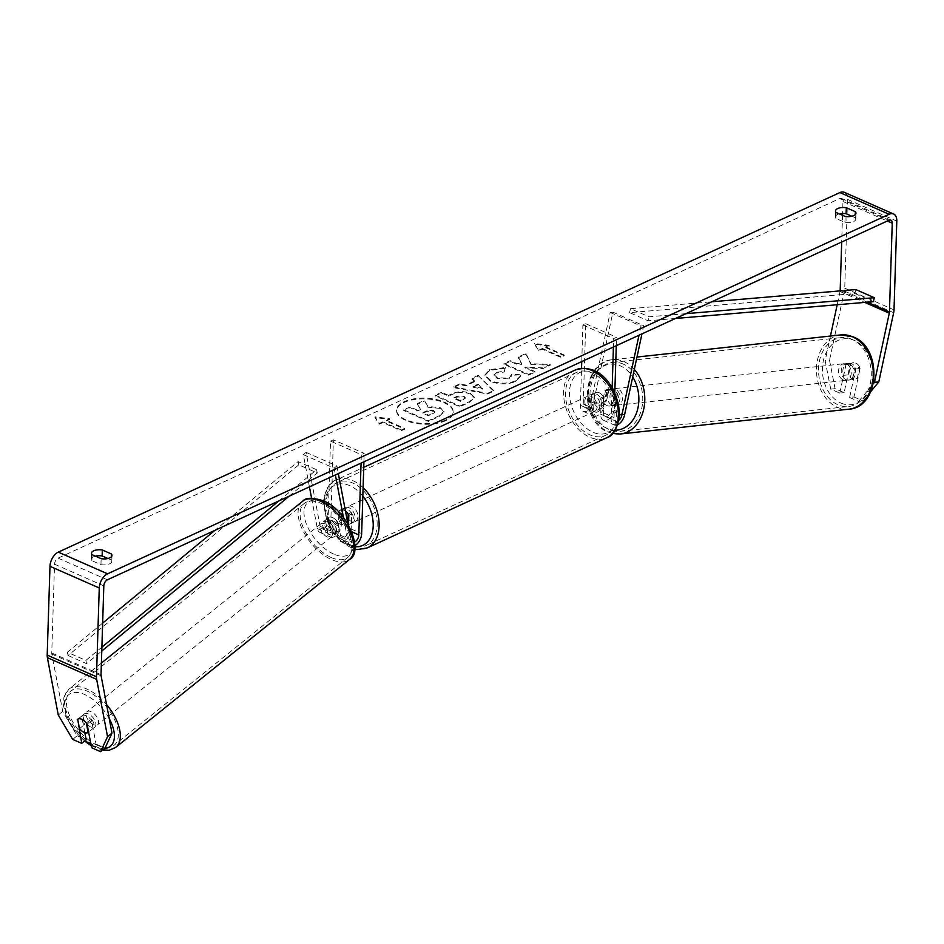 <?xml version="1.0" encoding="UTF-8"?>
<svg xmlns="http://www.w3.org/2000/svg" width="944" height="944" viewBox="0 0 944 944"><rect width="100%" height="100%" fill="white"/><g stroke="black" fill="none" stroke-linecap="round" stroke-linejoin="round"><path stroke-width="0.71" stroke-dasharray="4.72 3.54" d="M348.501 524.994L348.336 530.304A5.876 3.516 -66.2 0 1 346.07 535.909A5.876 3.516 -66.2 0 1 341.988 537.514A5.876 3.516 -66.2 0 1 340.454 535.272L338.011 522.374A8.39 4.413 -128.8 0 0 332.583 517.583A8.39 4.413 -128.8 0 0 328.571 517.607A8.39 4.413 -128.8 0 0 328.146 518.032L325.373 520.274L327.816 533.171A10.077 6.018 113.8 0 0 330.435 537.018A10.077 6.018 113.8 0 0 337.456 534.269A10.077 6.018 113.8 0 0 341.327 524.652L341.799 509.654A8.39 5.581 65.3 0 1 343.085 508.698A8.39 5.581 65.3 0 1 351.652 513.996L351.18 528.994A10.077 6.018 -66.2 0 1 347.309 538.611A10.077 6.018 -66.2 0 1 340.288 541.36A10.077 6.018 -66.2 0 1 337.669 537.502L335.226 524.604A8.39 4.413 -128.8 0 0 329.798 519.814A8.39 4.413 -128.8 0 0 325.786 519.837A8.39 4.413 -128.8 0 0 325.373 520.274M343.486 517.595L348.147 542.116A10.077 6.018 113.8 0 0 350.767 545.962A10.077 6.018 113.8 0 0 355.05 545.479M348.324 524.687L350.92 539.874A5.876 3.516 113.8 0 0 352.454 542.127A5.876 3.516 113.8 0 0 354.755 541.95M309.431 486.868L303.307 454.607L306.08 452.365L320.134 526.327A5.876 3.516 113.8 0 0 321.656 528.569A5.876 3.516 113.8 0 0 325.751 526.964A5.876 3.516 113.8 0 0 328.016 521.359L330.53 441.119L361.328 454.678L361.068 463.115M311.579 498.161L317.349 528.557A10.077 6.018 113.8 0 0 319.969 532.416A10.077 6.018 113.8 0 0 326.978 529.667A10.077 6.018 113.8 0 0 330.86 520.05L333.385 439.81L364.172 453.368L361.328 454.678M363.912 461.805L364.172 453.368M328.146 518.032L330.601 530.929A5.876 3.516 113.8 0 0 332.123 533.183A5.876 3.516 113.8 0 0 336.217 531.578A5.876 3.516 113.8 0 0 338.483 525.961L338.955 510.964A8.39 5.581 65.3 0 1 340.229 510.008A8.39 5.581 65.3 0 1 345.445 510.999A8.39 5.581 -114.7 0 0 340.229 510.008A8.39 5.581 -114.7 0 0 339.592 510.385L339.262 521.1A8.39 5.581 -114.7 0 0 347.25 525.265A8.39 5.581 -114.7 0 0 347.888 524.888M333.385 439.81L330.53 441.119M303.307 454.607L334.093 468.165L335.38 474.926M306.08 452.365L336.878 465.923L334.093 468.165M336.878 465.923L338.33 473.569M348.808 515.306L351.652 513.996M338.955 510.964L341.799 509.654M338.011 522.374L335.226 524.604M614.686 395.088A8.39 6.36 -96.2 0 0 610.438 389.754A8.39 6.36 -96.2 0 0 607.83 389.329A8.39 6.36 -96.2 0 0 604.833 390.757L601.493 406.309A5.876 3.516 -66.2 0 1 595.31 412.103A5.876 3.516 -66.2 0 1 593.693 408.563L594.165 393.565A8.39 5.581 65.3 0 1 595.44 392.61A8.39 5.581 65.3 0 1 604.018 397.896L603.546 412.894A5.876 3.516 113.8 0 0 605.175 416.446A5.876 3.516 113.8 0 0 611.346 410.652L614.686 395.088L617.411 394.793A8.39 6.36 -96.2 0 0 613.163 389.459A8.39 6.36 -96.2 0 0 610.556 389.034A8.39 6.36 -96.2 0 0 607.558 390.462L604.207 406.014A10.077 6.018 -66.2 0 1 593.623 415.938A10.077 6.018 -66.2 0 1 590.85 409.873L591.322 394.875A8.39 5.581 65.3 0 1 592.596 393.919A8.39 5.581 65.3 0 1 601.175 399.206L600.703 414.204A10.077 6.018 113.8 0 0 603.476 420.281A10.077 6.018 113.8 0 0 614.06 410.357L617.411 394.793M617.777 424.647A10.077 6.018 -66.2 0 1 613.954 424.894A10.077 6.018 -66.2 0 1 611.169 418.817L612.149 387.866M618.922 420.233A5.876 3.516 -66.2 0 1 615.641 421.048A5.876 3.516 -66.2 0 1 614.013 417.508L614.792 392.905M581.752 361.599L582.896 325.031L585.74 323.721L583.227 403.949A5.876 3.516 -66.2 0 0 584.843 407.489A5.876 3.516 -66.2 0 0 591.015 401.707L610.19 312.464L612.916 312.169L593.741 401.412A10.077 6.018 -66.2 0 1 583.156 411.336A10.077 6.018 -66.2 0 1 580.371 405.259L581.539 368.313M616.279 345.705L616.538 337.268L613.694 338.577L613.423 347.014M585.74 323.721L616.538 337.268M582.896 325.031L613.694 338.577M612.916 312.169L643.714 325.727L641.955 333.893M610.19 312.464L640.988 326.022L643.714 325.727M640.988 326.022L639.005 335.25M604.018 397.896L601.175 399.206M594.165 393.565L591.322 394.875M604.833 390.757L607.558 390.462M845.918 379.665A8.39 6.36 -96.2 0 0 848.526 380.09A8.39 6.36 -96.2 0 0 854.001 372.786A8.39 6.36 -96.2 0 0 849.329 363.829A8.39 6.36 -96.2 0 0 846.721 363.405A8.39 6.36 -96.2 0 0 841.246 370.709A8.39 6.36 -96.2 0 0 845.918 379.665M859.677 367.275A8.39 6.36 -96.2 0 0 855.854 363.121A8.39 6.36 -96.2 0 0 853.246 362.697A8.39 6.36 -96.2 0 0 851.063 363.487L848.632 374.803A8.39 6.36 -96.2 0 0 852.456 378.957A8.39 6.36 -96.2 0 0 855.063 379.382A8.39 6.36 -96.2 0 0 857.246 378.591L859.677 367.275L854.78 367.806A8.39 6.36 -96.2 0 1 852.349 379.122L857.246 378.591M607.039 405.601A8.39 6.36 -96.2 0 0 609.647 406.014A8.39 6.36 -96.2 0 0 611.83 405.224L615.099 404.87A8.39 6.36 -96.2 0 0 617.529 393.565L614.261 393.919A8.39 6.36 -96.2 0 0 610.438 389.754A8.39 6.36 -96.2 0 0 607.83 389.329A8.39 6.36 -96.2 0 0 605.647 390.12L608.904 389.766A8.39 6.36 -96.2 0 0 606.473 401.082L603.216 401.436A8.39 6.36 -96.2 0 0 607.039 405.601M611.936 405.059A8.39 6.36 -96.2 0 0 614.544 405.483A8.39 6.36 -96.2 0 0 620.019 398.179A8.39 6.36 -96.2 0 0 615.335 389.223A8.39 6.36 -96.2 0 0 612.727 388.798A8.39 6.36 -96.2 0 0 607.263 396.114A8.39 6.36 -96.2 0 0 611.936 405.059M614.261 393.919L611.83 405.224M603.216 401.436L605.647 390.12M848.632 374.803L843.735 375.334A8.39 6.36 -96.2 0 1 846.166 364.018L851.063 363.487M846.166 364.018L843.735 375.334M852.349 379.122L854.78 367.806M615.099 404.87L617.529 393.565M608.904 389.766L606.473 401.082M614.65 404.764A8.39 6.36 -96.2 0 0 617.258 405.188A8.39 6.36 -96.2 0 0 622.733 397.884A8.39 6.36 -96.2 0 0 618.06 388.928A8.39 6.36 -96.2 0 0 615.453 388.503A8.39 6.36 -96.2 0 0 609.977 395.819A8.39 6.36 -96.2 0 0 614.65 404.764M843.204 379.96A8.39 6.36 -96.2 0 0 845.812 380.385A8.39 6.36 -96.2 0 0 851.276 373.081A8.39 6.36 -96.2 0 0 846.603 364.124A8.39 6.36 -96.2 0 0 843.995 363.7A8.39 6.36 -96.2 0 0 838.532 371.004A8.39 6.36 -96.2 0 0 843.204 379.96M851.936 339.333A34.668 26.279 -96.2 0 0 841.163 337.586A34.668 26.279 -96.2 0 0 818.566 367.771A34.668 26.279 -96.2 0 0 837.871 404.752A34.668 26.279 -96.2 0 0 848.644 406.498A34.668 26.279 -96.2 0 0 871.241 376.314A34.668 26.279 -96.2 0 0 851.936 339.333M623.382 364.136A34.668 26.279 -96.2 0 0 612.621 362.39A34.668 26.279 -96.2 0 0 590.024 392.574A34.668 26.279 -96.2 0 0 609.328 429.567A34.668 26.279 -96.2 0 0 620.102 431.314A34.668 26.279 -96.2 0 0 642.699 401.117A34.668 26.279 -96.2 0 0 623.382 364.136M445.662 420.717A28.308 12.697 -178.2 0 1 414.381 423.101A28.308 12.697 -178.2 0 1 396.586 410.687A28.308 12.697 -178.2 0 1 404.115 402.439A28.308 12.697 -178.2 0 1 435.385 400.055A28.308 12.697 -178.2 0 1 453.179 412.469A28.308 12.697 -178.2 0 1 445.662 420.717M445.686 419.974A28.308 12.697 -178.2 0 1 414.404 422.357A28.308 12.697 -178.2 0 1 396.61 409.944A28.308 12.697 -178.2 0 1 404.138 401.684A28.308 12.697 -178.2 0 1 435.408 399.3A28.308 12.697 -178.2 0 1 453.203 411.714A28.308 12.697 -178.2 0 1 445.686 419.974M851.842 216.223L855.193 217.698L855.288 214.548M855.193 217.698A8.39 3.764 -178.2 0 1 855.771 219.15A8.39 3.764 -178.2 0 1 853.541 221.592A8.39 3.764 -178.2 0 1 844.939 222.418L835.865 218.43A8.39 3.764 -178.2 0 1 835.298 216.99A8.39 3.764 -178.2 0 1 839.405 213.91M95.427 556.169A8.39 3.764 1.8 0 0 91.308 559.249A8.39 3.764 1.8 0 0 91.887 560.689L100.949 564.677A8.39 3.764 1.8 0 0 109.551 563.851A8.39 3.764 1.8 0 0 111.781 561.409A8.39 3.764 1.8 0 0 111.203 559.957L111.298 556.807M84.818 732.662L81.68 716.154L77.727 719.34M81.68 716.154A8.39 4.413 51.2 0 1 82.104 715.717A8.39 4.413 51.2 0 1 86.116 715.694A8.39 4.413 51.2 0 1 91.544 720.484L96.028 744.12L91.58 747.695M531.012 364.49L550.234 365.186L542.741 368.632L524.899 367.841L534.894 372.231L528.581 375.146L503.943 364.301L510.256 361.399L516.628 364.195L521.725 364.36L518.303 357.693L525.879 354.201L531.012 364.49L531.035 363.735L550.246 364.431L550.234 365.186M474.62 381.73L465.793 385.789L459.811 384.597L453.297 387.595L487.6 394.014L493.641 391.229L478.62 375.948L471.894 379.04L474.62 381.73L474.643 380.975L465.817 385.034L465.793 385.789M111.203 559.957L107.852 558.482M72.676 739.388L77.137 735.801L62.729 711.422L51.837 654.098A5.039 3.009 -66.2 0 1 51.755 652.988L54.551 564.205A5.039 3.009 -66.2 0 1 58.103 558.128L839.688 198.57A5.039 3.009 -66.2 0 1 841.576 198.464A5.039 3.009 -66.2 0 1 842.968 201.509L842.591 213.497M549.184 346.082L534.446 344.218L538.93 350.802L542.34 349.233L560.819 357.363L564.241 355.782L545.762 347.652L549.184 346.082L549.207 345.339L534.469 343.463L534.446 344.218M382.839 422.605L379.417 424.175L374.945 417.59L389.671 419.466L386.249 421.036L404.728 429.166L401.318 430.735L382.839 422.605L382.863 421.862L401.342 429.992L401.318 430.735M470.419 394.108L470.348 394.073C464.059 391.689 457.828 391.89 451.68 394.675L448.553 396.114L441.521 393.011L435.208 395.925L459.846 406.77L469.605 402.274L474.23 397.908L470.372 393.318C464.082 390.946 457.852 391.146 451.704 393.931L448.577 395.359L448.553 396.114M505.335 368.219L489.688 370.414L484.98 375.476L490.75 381.459C499.164 384.668 507.435 384.704 515.566 381.565L520.474 376.585L520.097 374.862L511.365 375.299L511.542 376.326L511.388 374.544L509.276 378.863L497.323 378.497L494.054 375.287L496.107 373.069L504.249 372.019L505.359 367.464L489.712 369.659L485.004 374.733L490.774 380.703C499.187 383.913 507.459 383.948 515.589 380.821L520.498 375.842L520.097 374.862M839.771 393.105L845.895 364.585A8.39 6.36 83.8 0 1 848.892 363.169A8.39 6.36 83.8 0 1 855.748 368.927L849.624 397.448L853.978 396.976L860.102 368.455A8.39 6.36 -96.2 0 0 853.246 362.697A8.39 6.36 -96.2 0 0 850.249 364.113L844.125 392.633L835.074 388.657L829.516 360.195L825.162 360.667L830.732 389.129L839.771 393.105L844.125 392.633M844.278 192.316A11.753 7.021 -66.2 0 1 847.523 199.408L844.738 288.191A11.753 7.021 -66.2 0 1 844.373 291.035L829.516 360.195M870.781 391.559L863.017 400.952L858.662 401.424L873.318 383.701M853.978 396.976L863.017 400.952M849.624 397.448L858.662 401.424M830.732 389.129L835.074 388.657M840.125 290.894A5.039 3.009 -66.2 0 1 840.03 291.507L837.186 304.735M830.46 336.04L825.162 360.667M96.028 744.12L105.067 748.096M62.729 711.422L58.268 714.997M842.532 215.279L841.694 242.006M77.137 735.801L86.175 739.789M91.544 720.484L87.084 724.072M91.887 560.689L92.075 554.694M100.949 564.677L101.138 558.683M855.748 368.927L860.102 368.455M845.895 364.585L850.249 364.113M835.865 218.43L836.054 212.435M844.939 222.418L845.128 216.424M440.258 408.422L427.903 407.218L424.741 400.917L417.437 404.28L420.316 409.684L417.543 410.959L410.062 407.666L403.737 410.581L428.423 421.449L439.22 416.481L443.987 411.879L440.282 407.666L427.927 406.463L424.741 400.917M417.437 404.28L420.34 408.941L417.567 410.215L410.085 406.923L403.761 409.838L428.446 420.694L439.243 415.726L444.01 411.136L443.999 412.162L444.01 411.136L440.282 407.666M428.446 420.694L428.423 421.449M403.761 409.838L403.737 410.581M410.085 406.923L410.062 407.666M417.567 410.215L417.543 410.959M420.34 408.941L420.316 409.684M417.46 403.525L424.765 400.173M427.927 406.463L427.903 407.218M534.469 343.463L538.93 350.802M538.953 350.047L542.363 348.478L542.34 349.233M542.363 348.478L560.842 356.608L560.819 357.363M545.762 347.652L545.785 346.908L564.264 355.038L560.842 356.608M564.264 355.038L564.241 355.782M545.785 346.908L549.207 345.339M401.342 429.992L404.752 428.411L404.728 429.166M382.863 421.862L379.441 423.431L374.969 416.847L389.695 418.711L386.273 420.281L404.752 428.411M386.273 420.281L386.249 421.036M389.695 418.711L389.671 419.466M374.969 416.847L374.945 417.59M379.441 423.431L379.417 424.175M473.003 387.217L478.089 384.881L482.526 389.105L473.003 387.217L473.027 386.474L478.112 384.137L478.089 384.881M478.112 384.137L482.526 389.105M465.817 385.034L459.834 383.854L459.811 384.597M459.834 383.854L453.321 386.851L453.297 387.595M453.321 386.851L487.623 393.27L487.6 394.014M487.623 393.27L493.665 390.486L493.641 391.229M493.665 390.486L478.62 375.948M478.643 375.193L471.917 378.296L471.894 379.04M471.917 378.296L474.643 380.975M482.549 388.362L473.027 386.474M463.787 396.869L465.239 398.285L460.424 401.33L453.911 398.462L456.908 397.094L463.787 396.869L463.811 396.114L465.262 397.53L460.424 401.33M460.448 400.586L453.934 397.719L453.911 398.462M453.934 397.719L456.931 396.338L463.811 396.114M448.577 395.359L441.544 392.267L441.521 393.011M441.544 392.267L435.231 395.17L435.208 395.925M435.231 395.17L459.87 406.014L459.846 406.77M459.87 406.014L469.628 401.519L474.254 397.164L470.442 393.353M550.246 364.431L542.765 367.877L524.923 367.086L534.918 371.488L528.605 374.39L503.966 363.546L510.279 360.643L516.651 363.452L521.749 363.605L518.327 356.95L525.902 353.457L531.035 363.735M525.902 353.457L525.879 354.201M518.327 356.95L518.303 357.693M521.749 363.605L521.725 364.36M516.651 363.452L516.628 364.195M510.279 360.643L510.256 361.399M503.966 363.546L503.943 364.301M528.605 374.39L528.581 375.146M534.918 371.488L534.894 372.231M524.923 367.086L524.899 367.841M542.765 367.877L542.741 368.632M520.12 374.107L511.388 374.544L509.3 378.107L497.346 377.742L494.078 374.532L496.131 372.314L504.273 371.263L504.249 372.019M504.273 371.263L505.359 367.464M433.402 411.124L434.759 412.422L428.836 415.926L422.9 413.319L427.077 411.407L433.402 411.124L433.426 410.38L434.783 411.678L428.859 415.183L422.924 412.575L427.101 410.652L433.426 410.38M422.924 412.575L422.9 413.319M428.859 415.183L428.836 415.926M88.335 713.912A8.39 4.413 -128.8 0 0 84.323 713.924A8.39 4.413 -128.8 0 0 84.382 720.496A8.39 4.413 -128.8 0 0 90.836 727.033A8.39 4.413 -128.8 0 0 94.848 727.01A8.39 4.413 -128.8 0 0 94.789 720.437A8.39 4.413 -128.8 0 0 88.335 713.912M79.485 728.626L84.5 724.603A8.39 4.413 -128.8 0 1 82.659 715.269A8.39 4.413 -128.8 0 1 82.718 715.222L77.703 719.257M330.4 526.929A8.39 4.413 -128.8 0 0 335.073 530.705A8.39 4.413 -128.8 0 0 339.026 530.729L335.686 533.407A8.39 4.413 -128.8 0 0 335.745 533.372A8.39 4.413 -128.8 0 0 333.905 524.038L337.244 521.348A8.39 4.413 -128.8 0 0 332.583 517.583A8.39 4.413 -128.8 0 0 328.63 517.56L325.291 520.238A8.39 4.413 -128.8 0 0 325.232 520.286A8.39 4.413 -128.8 0 0 327.072 529.619L330.4 526.929L328.63 517.56M327.568 521.607A8.39 4.413 -128.8 0 0 323.556 521.631A8.39 4.413 -128.8 0 0 323.615 528.203A8.39 4.413 -128.8 0 0 330.07 534.729A8.39 4.413 -128.8 0 0 334.082 534.705A8.39 4.413 -128.8 0 0 334.023 528.144A8.39 4.413 -128.8 0 0 327.568 521.607M337.244 521.348L339.026 530.729M86.329 723.045L91.332 719.021A8.39 4.413 -128.8 0 1 93.173 728.355A8.39 4.413 -128.8 0 1 93.114 728.402L88.606 732.025M82.718 715.222L84.5 724.603M93.114 728.402L91.332 719.021M335.686 533.407L333.905 524.038M325.291 520.238L327.072 529.619M324.795 523.837A8.39 4.413 -128.8 0 0 320.783 523.861A8.39 4.413 -128.8 0 0 320.83 530.434A8.39 4.413 -128.8 0 0 327.285 536.971A8.39 4.413 -128.8 0 0 331.297 536.947A8.39 4.413 -128.8 0 0 331.238 530.375A8.39 4.413 -128.8 0 0 324.795 523.837M91.12 711.67A8.39 4.413 -128.8 0 0 87.108 711.693A8.39 4.413 -128.8 0 0 87.167 718.266A8.39 4.413 -128.8 0 0 93.609 724.803A8.39 4.413 -128.8 0 0 97.621 724.78A8.39 4.413 -128.8 0 0 97.574 718.207A8.39 4.413 -128.8 0 0 91.12 711.67M97.515 745.347A34.668 18.231 -128.8 0 0 114.082 745.253A34.668 18.231 -128.8 0 0 113.858 718.113A34.668 18.231 -128.8 0 0 87.214 691.126A34.668 18.231 -128.8 0 0 70.647 691.22A34.668 18.231 -128.8 0 0 70.883 718.36A34.668 18.231 -128.8 0 0 97.515 745.347M331.191 557.515A34.668 18.231 -128.8 0 0 347.758 557.42A34.668 18.231 -128.8 0 0 347.522 530.28A34.668 18.231 -128.8 0 0 320.889 503.294A34.668 18.231 -128.8 0 0 304.322 503.388A34.668 18.231 -128.8 0 0 304.546 530.528A34.668 18.231 -128.8 0 0 331.191 557.515M342.707 512.568A8.39 5.581 -114.7 0 0 345.905 520.769A8.39 5.581 -114.7 0 0 352.372 522.905A8.39 5.581 -114.7 0 0 355.027 517.985A8.39 5.581 -114.7 0 0 351.829 509.784A8.39 5.581 -114.7 0 0 345.362 507.648A8.39 5.581 -114.7 0 0 342.707 512.568M348.513 524.593L351.298 523.318A8.39 5.581 -114.7 0 0 353.316 518.775A8.39 5.581 -114.7 0 0 351.64 512.604L348.218 514.173M339.262 521.1L342.672 519.519A8.39 5.581 -114.7 0 1 340.996 513.359A8.39 5.581 -114.7 0 1 343.014 508.816L339.592 510.385M594.472 403.69A8.39 5.581 -114.7 0 0 602.461 407.855A8.39 5.581 -114.7 0 0 603.098 407.478L599.676 409.059A8.39 5.581 -114.7 0 0 601.694 404.516A8.39 5.581 -114.7 0 0 600.018 398.344L603.428 396.775A8.39 5.581 -114.7 0 0 595.44 392.61A8.39 5.581 -114.7 0 0 594.803 392.975L594.472 403.69L591.05 405.259A8.39 5.581 -114.7 0 1 589.375 399.088A8.39 5.581 -114.7 0 1 591.392 394.545L594.803 392.975M587.664 399.878A8.39 5.581 -114.7 0 0 590.861 408.079A8.39 5.581 -114.7 0 0 597.328 410.215A8.39 5.581 -114.7 0 0 599.983 405.295A8.39 5.581 -114.7 0 0 596.785 397.094A8.39 5.581 -114.7 0 0 590.319 394.97A8.39 5.581 -114.7 0 0 587.664 399.878M603.098 407.478L603.428 396.775M343.014 508.816L342.672 519.519M351.298 523.318L351.64 512.604M599.676 409.059L600.018 398.344M591.392 394.545L591.05 405.259M584.82 401.188A8.39 5.581 -114.7 0 0 588.006 409.389A8.39 5.581 -114.7 0 0 594.484 411.525A8.39 5.581 -114.7 0 0 597.139 406.604A8.39 5.581 -114.7 0 0 593.941 398.403A8.39 5.581 -114.7 0 0 587.463 396.279A8.39 5.581 -114.7 0 0 584.82 401.188M345.551 511.259A8.39 5.581 -114.7 0 0 348.749 519.46A8.39 5.581 -114.7 0 0 355.227 521.595A8.39 5.581 -114.7 0 0 357.87 516.675A8.39 5.581 -114.7 0 0 354.684 508.474A8.39 5.581 -114.7 0 0 348.206 506.338A8.39 5.581 -114.7 0 0 345.551 511.259M377.152 525.159A34.668 23.045 -114.7 0 0 363.959 491.269A34.668 23.045 -114.7 0 0 337.232 482.478A34.668 23.045 -114.7 0 0 326.282 502.774A34.668 23.045 -114.7 0 0 339.474 536.664A34.668 23.045 -114.7 0 0 366.201 545.455A34.668 23.045 -114.7 0 0 377.152 525.159M616.408 415.1A34.668 23.045 -114.7 0 0 603.216 381.211A34.668 23.045 -114.7 0 0 576.489 372.408A34.668 23.045 -114.7 0 0 565.539 392.704A34.668 23.045 -114.7 0 0 578.731 426.594A34.668 23.045 -114.7 0 0 605.458 435.396A34.668 23.045 -114.7 0 0 616.408 415.1M102.648 623.123L67.39 652.269L85.869 660.399L101.893 647.147M278.751 500.981L316.582 469.723L298.103 461.592L214.89 530.363M67.39 652.269L68.062 655.514L298.764 464.837L317.243 472.968L316.582 469.723M298.764 464.837L298.103 461.592M68.062 655.514L86.541 663.644L101.775 651.053M289.124 496.214L317.243 472.968M85.869 660.399L86.541 663.644M685.91 313.668L648.976 316.806L630.498 308.676L711.764 301.785M855.807 289.56L854.922 293.525L629.601 312.641L648.08 320.771L648.976 316.806M629.601 312.641L630.498 308.676M675.55 318.447L648.08 320.771M854.922 293.525L873.389 301.667M337.669 537.502L348.147 542.116M351.18 528.994L361.658 533.596M348.336 530.304L351.911 531.873M340.454 535.272L350.92 539.874M328.016 521.359L338.483 525.961M330.86 520.05L341.327 524.652M317.349 528.557L327.816 533.171M320.134 526.327L330.601 530.929M614.06 410.357L624.539 414.959M600.703 414.204L611.169 418.817M611.346 410.652L619.512 414.239M603.546 412.894L614.013 417.508M583.227 403.949L593.693 408.563M580.371 405.259L590.85 409.873M593.741 401.412L604.207 406.014M591.015 401.707L601.493 406.309M848.939 409.177A37.347 28.32 83.8 0 1 837.328 407.289A37.347 28.32 83.8 0 1 816.525 367.44A37.347 28.32 83.8 0 1 840.88 334.908M840.903 403.041A33.158 25.134 -96.2 0 0 871.949 382.45A33.158 25.134 -96.2 0 0 854.344 340.454A33.158 25.134 -96.2 0 0 823.298 361.045A33.158 25.134 -96.2 0 0 840.903 403.041M634.321 369.434A37.347 28.32 -96.2 0 0 623.937 361.599A37.347 28.32 -96.2 0 0 612.326 359.711A37.347 28.32 -96.2 0 0 587.982 392.244A37.347 28.32 -96.2 0 0 608.786 432.092A37.347 28.32 -96.2 0 0 620.385 433.98M615.134 430.216A33.158 25.134 83.8 0 1 606.909 428.434A33.158 25.134 83.8 0 1 589.304 386.438A33.158 25.134 83.8 0 1 620.361 365.859A33.158 25.134 83.8 0 1 632.692 376.998M58.103 558.128L107.38 579.817M839.688 198.57L888.965 220.259M844.373 291.035L893.649 312.724M840.03 291.507L864.763 302.399M841.328 290.799L867.217 302.186M842.968 201.509L887.313 221.026M54.551 564.205L103.816 585.894M51.755 652.988L101.032 674.677M51.837 654.098L101.114 675.786M847.523 199.408L896.8 221.097M844.738 288.191L894.015 309.88M440.211 407.643L440.187 408.386M439.243 415.726L439.22 416.481M463.41 399.218L463.386 399.973M456.931 396.338L456.908 397.094M463.74 396.091L463.716 396.834M470.372 393.318L470.348 394.073M451.704 393.931L451.68 394.675M469.628 401.519L469.605 402.274M489.712 369.659L489.688 370.414M490.703 380.68L490.679 381.423M490.774 380.703L490.75 381.459M515.589 380.821L515.566 381.565M509.3 378.107L509.276 378.863M497.346 377.742L497.323 378.497M497.276 377.718L497.252 378.461M496.131 372.314L496.107 373.069M433.497 410.416L433.473 411.159M427.101 410.652L427.077 411.407M433.001 413.271L432.977 414.027M115.77 747.341A37.347 19.647 51.2 0 1 97.916 747.447A37.347 19.647 51.2 0 1 69.219 718.372A37.347 19.647 51.2 0 1 68.971 689.12A37.347 19.647 51.2 0 1 86.824 689.026A37.347 19.647 51.2 0 1 106.578 704.59M109.256 718.655A33.158 17.44 -128.8 0 0 84.665 694.536A33.158 17.44 -128.8 0 0 64.77 705.074A33.158 17.44 -128.8 0 0 85.161 740.603M90.99 744.604A33.158 17.44 -128.8 0 0 94.506 746.397A33.158 17.44 -128.8 0 0 104.607 748.474M302.635 501.299A37.347 19.647 -128.8 0 0 302.882 530.54A37.347 19.647 -128.8 0 0 331.58 559.615A37.347 19.647 -128.8 0 0 349.433 559.521M333.739 554.104A33.158 17.44 51.2 0 1 304.487 517.465A33.158 17.44 51.2 0 1 323.898 502.243A33.158 17.44 51.2 0 1 353.15 538.871A33.158 17.44 51.2 0 1 333.739 554.104M367.322 547.898A37.347 24.827 65.3 0 1 338.518 538.422A37.347 24.827 65.3 0 1 324.311 501.901A37.347 24.827 65.3 0 1 336.099 480.036A37.347 24.827 65.3 0 1 363.098 487.682M362.826 496.19A33.158 22.042 -114.7 0 0 338.035 484.142A33.158 22.042 -114.7 0 0 324.535 504.568A33.158 22.042 -114.7 0 0 355.05 546.729M575.368 369.965A37.347 24.827 -114.7 0 0 563.568 391.843A37.347 24.827 -114.7 0 0 577.787 428.352A37.347 24.827 -114.7 0 0 606.579 437.827M618.155 413.295A33.158 22.042 65.3 0 1 592.891 432.21A33.158 22.042 65.3 0 1 569.492 391.878A33.158 22.042 65.3 0 1 594.755 372.974A33.158 22.042 65.3 0 1 618.155 413.295M328.571 517.607L325.786 519.837M340.288 541.36L350.767 545.962M341.988 537.514L352.454 542.127M319.969 532.416L330.435 537.018M321.656 528.569L332.123 533.183M345.362 507.648L343.085 508.698M603.476 420.281L613.954 424.894M605.175 416.446L615.641 421.048M583.156 411.336L593.623 415.938M584.843 407.489L595.31 412.103M590.319 394.97L592.596 393.919M612.727 388.798L610.556 389.034M612.573 433.508L607.948 431.974C578.483 420.989 581.28 361.493 612.326 359.711L636.988 357.044M848.526 380.09L855.063 379.382M609.647 406.014L614.544 405.483M846.721 363.405L848.892 363.169M617.258 405.188L845.812 380.385M612.621 362.39L841.163 337.586M620.102 431.314L848.644 406.498M615.453 388.503L843.995 363.7M396.61 409.944L396.586 410.687M855.771 219.15L855.96 213.143M111.781 561.409L111.97 555.402M82.104 715.717L77.656 719.293M841.576 198.464L890.853 220.153M91.308 559.249L91.497 553.255M835.298 216.99L835.487 210.996M453.203 411.714L453.179 412.469M465.239 398.285L465.262 397.53M474.23 397.908L474.254 397.164M484.98 375.476L485.004 374.733M520.474 376.585L520.498 375.842M494.054 375.287L494.078 374.532M434.783 411.678L434.759 412.422M101.397 663.054L68.971 689.12L64.747 694.878L63.873 697.675L63.567 706.065L66.233 716.13L70.222 724.201L75.591 731.895L84.594 741.052M91.202 745.736L102.518 750.161M84.323 713.924L82.659 715.269M325.232 520.286L323.556 521.631M335.745 533.372L334.082 534.705M94.848 727.01L93.173 728.355M320.783 523.861L87.108 711.693M347.758 557.42L114.082 745.253M304.322 503.388L70.647 691.22M331.297 536.947L97.621 724.78M354.85 549.243L332.217 532.605L323.19 503.128C325.208 489.464 329.515 481.759 336.099 480.036L363.735 467.327M352.372 522.905L348.513 524.675M348.36 524.746L347.25 525.265M602.461 407.855L597.328 410.215M594.484 411.525L355.227 521.595M576.489 372.408L337.232 482.478M605.458 435.396L366.201 545.455M587.463 396.279L348.206 506.338"/><path stroke-width="1.42" d="M355.05 545.479A10.077 6.018 113.8 0 0 361.658 533.596L363.912 461.805M354.755 541.95A5.876 3.516 113.8 0 0 358.803 534.906L361.068 463.115M309.431 486.868L311.579 498.161M338.33 473.569L347.911 523.991L348.218 514.173A8.39 5.581 -114.7 0 0 345.445 510.999A8.39 5.581 65.3 0 1 348.808 515.306L348.501 524.994M335.38 474.926L343.486 517.595M641.955 333.893L624.539 414.959A10.077 6.018 -66.2 0 1 617.777 424.647M639.005 335.25L621.813 415.254A5.876 3.516 -66.2 0 1 618.922 420.233M614.792 392.905L616.279 345.705M612.149 387.866L613.423 347.014M581.539 368.313L581.752 361.599M855.288 214.548L855.382 211.704A8.39 3.764 -178.2 0 1 855.96 213.143A8.39 3.764 -178.2 0 1 853.73 215.598A8.39 3.764 -178.2 0 1 845.128 216.424L836.054 212.435A8.39 3.764 -178.2 0 1 835.487 210.996A8.39 3.764 -178.2 0 1 846.308 207.715L855.382 211.704M111.298 556.807L111.392 553.963L102.33 549.974A8.39 3.764 1.8 0 0 91.497 553.255A8.39 3.764 1.8 0 0 92.075 554.694L101.138 558.683A8.39 3.764 1.8 0 0 109.74 557.857A8.39 3.764 1.8 0 0 111.97 555.402A8.39 3.764 1.8 0 0 111.392 553.963M77.727 719.34L81.727 743.365L86.175 739.789L84.818 732.662M100.619 751.684L107.545 736.686L111.994 733.099L105.067 748.096L100.619 751.684L91.58 747.695L87.084 724.072A8.39 4.413 -128.8 0 0 81.668 719.269A8.39 4.413 -128.8 0 0 77.656 719.293A8.39 4.413 -128.8 0 0 77.231 719.729M107.852 558.482L102.141 555.969A8.39 3.764 1.8 0 0 95.427 556.169M111.994 733.099L101.114 675.786A5.039 3.009 -66.2 0 1 101.032 674.677L103.816 585.894A5.039 3.009 -66.2 0 1 107.38 579.817L888.965 220.259A5.039 3.009 -66.2 0 1 890.853 220.153A5.039 3.009 -66.2 0 1 892.245 223.185L889.449 311.968A5.039 3.009 -66.2 0 1 889.295 313.196L874.439 382.355L878.793 381.883L870.781 391.559M839.405 213.91A8.39 3.764 -178.2 0 1 846.119 213.71L851.842 216.223M107.545 736.686L96.666 679.361A11.753 7.021 -66.2 0 1 96.477 676.765L99.262 587.982A11.753 7.021 -66.2 0 1 107.569 573.822L889.154 214.264A11.753 7.021 -66.2 0 1 893.555 214.005A11.753 7.021 -66.2 0 1 896.8 221.097L894.015 309.88A11.753 7.021 -66.2 0 1 893.649 312.724L878.793 381.883M81.727 743.365L72.676 739.388L58.268 714.997L47.389 657.673A11.753 7.021 -66.2 0 1 47.2 655.089L49.985 566.306A11.753 7.021 -66.2 0 1 58.292 552.134L839.877 192.576A11.753 7.021 -66.2 0 1 844.278 192.316L893.555 214.005M873.318 383.701L874.439 382.355M837.186 304.735L830.46 336.04M841.694 242.006L840.184 290.292A5.039 3.009 -66.2 0 1 840.125 290.894M842.591 213.497L842.532 215.279M102.141 555.969L102.33 549.974M846.119 213.71L846.308 207.715M79.485 728.626A8.39 4.413 -128.8 0 0 84.158 732.402A8.39 4.413 -128.8 0 0 88.111 732.426L86.329 723.045A8.39 4.413 -128.8 0 0 81.668 719.269A8.39 4.413 -128.8 0 0 77.703 719.257L79.485 728.626M101.893 647.147L278.751 500.981M102.648 623.123L214.89 530.363M101.775 651.053L289.124 496.214M711.764 301.785L855.807 289.56L874.286 297.702L685.91 313.668M874.286 297.702L873.389 301.667L675.55 318.447M351.911 531.873L358.803 534.906M619.512 414.239L621.813 415.254M852.479 336.796A37.347 28.32 83.8 0 1 873.283 376.644A37.347 28.32 83.8 0 1 848.939 409.177C879.985 407.395 882.782 347.899 853.317 336.914L840.88 334.908A37.347 28.32 83.8 0 1 852.479 336.796M612.573 433.508L620.385 433.98A37.347 28.32 -96.2 0 0 643.761 408.953A37.347 28.32 -96.2 0 0 634.321 369.434M632.692 376.998A33.158 25.134 83.8 0 1 636.905 411.773A33.158 25.134 83.8 0 1 615.134 430.216M839.877 192.576L889.154 214.264M58.292 552.134L107.569 573.822M864.763 302.399L889.295 313.196M840.184 290.292L841.328 290.799M867.217 302.186L889.449 311.968M887.313 221.026L892.245 223.185M47.389 657.673L96.666 679.361M47.2 655.089L96.477 676.765M49.985 566.306L99.262 587.982M85.161 740.603A33.158 17.44 -128.8 0 0 90.99 744.604M320.488 501.193A37.347 19.647 -128.8 0 0 302.635 501.299C305.419 497.559 312.145 497.335 322.801 500.639C347.947 509.736 364.195 552.889 349.433 559.521A37.347 19.647 -128.8 0 0 349.186 530.268A37.347 19.647 -128.8 0 0 320.488 501.193M104.607 748.474A33.158 17.44 -128.8 0 0 109.256 718.655M106.578 704.59A37.347 19.647 51.2 0 1 115.77 747.341L349.433 559.521M363.098 487.682A37.347 24.827 65.3 0 1 379.122 526.032A37.347 24.827 65.3 0 1 367.322 547.898L357.292 549.585L354.85 549.243M355.05 546.729A33.158 22.042 -114.7 0 0 373.199 525.985A33.158 22.042 -114.7 0 0 362.826 496.19M575.368 369.965C601.847 361.729 619.111 391.642 619.5 414.735C617.482 428.411 613.175 436.104 606.579 437.827A37.347 24.827 -114.7 0 0 618.379 415.962A37.347 24.827 -114.7 0 0 604.172 379.441A37.347 24.827 -114.7 0 0 575.368 369.965L363.735 467.327M620.385 433.98L848.939 409.177M636.988 357.044L840.88 334.908M84.594 741.052L91.202 745.736M302.635 501.299L101.397 663.054M102.518 750.161L109.292 750.22L115.77 747.341M606.579 437.827L367.322 547.898"/></g></svg>
